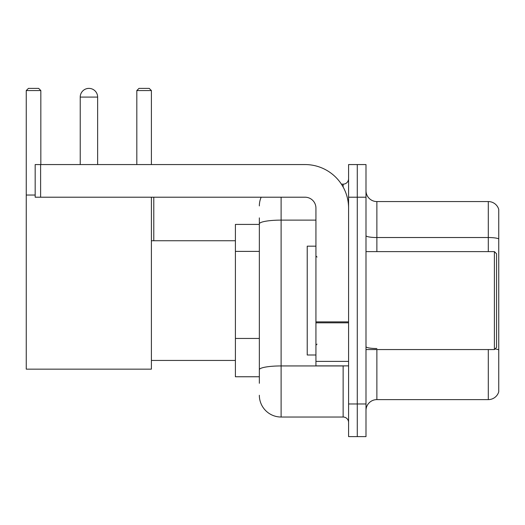 <?xml version="1.0" encoding="UTF-8"?>
<svg xmlns="http://www.w3.org/2000/svg" width="525" height="525" viewBox="0 0 525 525"><rect width="100%" height="100%" fill="white"/><g stroke="black" fill="none" stroke-linecap="round" stroke-linejoin="round"><path stroke-width="0.79" d="M259.343 383.289L259.343 223.899L259.343 224.411L235.403 224.411L235.403 376.76L259.343 376.76M348.58 403.968L348.58 436.616L357.282 436.616L357.282 403.968L357.282 436.616L365.991 436.616L365.991 403.968L357.282 403.968L357.282 197.21L357.282 403.968L348.58 403.968L348.58 197.21L357.282 197.21L357.282 164.561L357.282 197.21L365.991 197.21L365.991 403.968M365.991 197.21L365.991 164.561L348.58 164.561L348.58 197.21M281.111 197.21L281.111 417.027L343.133 417.027L343.133 365.879M341.401 184.15L343.133 184.15A5.44 5.44 0 0 0 348.58 178.71M259.343 373.498L259.343 369.718A21.761 3.78 180 0 1 281.111 365.938L343.133 365.938A5.44 0.945 0 0 0 345.023 365.879M315.932 220.119L281.111 220.119A21.761 3.78 180 0 0 259.343 223.899L259.343 217.882M348.58 422.467A5.44 5.44 0 0 0 343.133 417.027M259.343 205.912A21.761 21.761 0 0 1 261.161 197.21M281.111 417.027A21.761 21.761 0 0 1 259.343 395.259M365.991 410.498A10.881 10.881 0 0 1 376.871 399.617L488.303 399.617L488.303 349.558M498.75 209.396A10.881 10.881 0 0 0 488.303 201.561A10.881 10.881 0 0 1 498.75 209.396L498.75 391.781A10.881 10.881 0 0 1 488.303 399.617M498.75 238.888A10.881 1.89 180 0 0 488.303 237.53L488.303 201.561L376.871 201.561A10.881 10.881 0 0 1 365.991 190.68A10.881 10.881 0 0 0 376.871 201.561L376.871 251.619M498.75 239.039L498.75 349.886A10.881 1.89 180 0 0 495.023 348.928M80.227 97.092A8.708 8.708 0 0 1 88.928 88.384A8.708 8.708 0 0 1 97.637 97.092L80.227 97.092L80.227 164.561M97.637 164.561L97.637 97.092M151.397 197.21L151.397 369.147L26.25 369.147L26.25 90.562L28.429 88.384L38.653 88.384L40.832 90.562L26.25 90.562M40.832 164.561L40.832 90.562M26.25 195.031L35.175 195.031M151.397 90.562L136.815 90.562L138.987 88.384L149.218 88.384L151.397 90.562L151.397 164.561M136.815 90.562L136.815 164.561M86.763 88.659A7.074 7.074 0 0 1 88.712 88.384A7.074 7.074 0 0 1 88.817 88.39M348.58 365.879L315.932 365.879L315.932 321.877L348.58 321.877M348.58 208.09A43.529 43.529 0 0 0 305.051 164.561L40.615 164.561L40.615 197.21L305.051 197.21A10.881 10.881 0 0 1 315.932 208.09L315.932 321.877M40.615 197.21L35.175 197.21L35.175 164.561L40.615 164.561M494.399 251.619L496.571 253.792L496.571 347.379L494.399 349.558L494.399 251.619L365.991 251.619M315.932 246.179L307.223 246.179L307.223 354.998L315.932 354.998M259.343 251.39L235.403 251.39M259.343 338.448L235.403 338.448M343.133 187.018L343.133 184.15M376.871 349.558L376.871 399.617M488.303 251.619L488.303 237.53L376.871 237.53A10.881 1.89 0 0 1 365.991 235.64M376.871 348.528A10.881 1.89 -0 0 1 365.991 346.638M348.58 322.822L315.932 322.822M315.932 361.384L348.58 361.384M151.397 360.439L235.403 360.439M151.397 240.739L235.403 240.739M153.786 240.739L153.786 197.21M365.991 349.558L494.399 349.558M317.021 257.06L315.932 255.97M317.021 344.118L315.932 345.201"/></g></svg>
